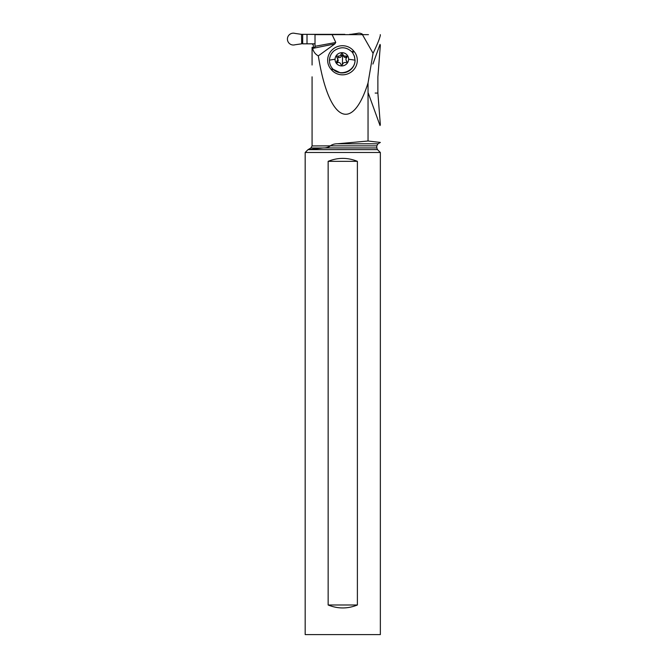 <?xml version="1.0" encoding="UTF-8"?>
<svg xmlns="http://www.w3.org/2000/svg" width="668" height="668" viewBox="0 0 668 668"><rect width="100%" height="100%" fill="white"/><g stroke="black" fill="none" stroke-linecap="round" stroke-linejoin="round"><path stroke-width="1" d="M301.527 34.352L294.939 33.4A5.92 5.895 -90 0 0 287.649 37.458A5.92 5.895 -90 0 0 294.939 44.781L301.694 43.829L301.527 34.352L294.939 33.4A5.92 5.895 -90 0 0 287.649 37.458A5.92 5.895 -90 0 0 294.939 44.781L301.527 43.829M302.679 43.829L307.013 43.829L302.679 43.829L302.679 34.352L307.013 34.352L307.013 43.829L315.012 43.829L307.013 43.829M301.694 34.352L302.679 34.352L301.694 34.352M344.855 34.352L307.013 34.352L344.855 34.652M349.648 34.352L350.85 34.352L349.648 34.652M350.85 34.352L357.438 33.4A5.92 5.895 -90 0 1 362.966 34.652A5.92 5.895 -90 0 0 357.438 33.4L350.85 34.652M367.099 141.09L368.043 141.015L368.043 82.907C352.036 133.892 328.673 121.184 318.319 55.861L334.852 43.896L335.737 42.485L315.012 46.301L315.012 34.652L368.435 34.652M368.402 34.652L351.051 34.652M318.319 55.861C315.43 54.35 313.526 51.87 312.616 48.422L312.482 47.378L314.987 47.378L313.434 47.378L313.3 45.123L312.198 43.829M368.043 92.46L368.043 101.018M368.043 141.015L380.342 142.443L368.043 141.015L337.282 143.804C334.584 143.779 332.28 144.463 330.359 145.858L312.073 145.941L310.887 147.987L322.92 147.987L307.998 149.657L377.495 149.624L380.351 152.479L305.176 152.479L307.998 149.657L310.887 147.987M312.073 65.013L312.073 47.378L313.434 47.378M315.012 46.301L314.987 47.378M332.113 34.652L335.637 42.101M368.043 82.907L373.07 53.29L362.44 34.652M353.881 51.219A14.596 14.17 159.3 0 1 352.145 71.292A14.596 14.17 159.3 0 1 331.645 69.99L331.077 69.338A14.596 14.17 159.3 0 1 332.814 49.265A14.596 14.17 159.3 0 1 353.314 50.568L353.881 51.219L352.721 52.822L352.17 52.137C346.558 46.793 340.505 46.368 334 50.86C331.153 53.356 329.633 56.463 329.458 60.178C329.399 63.41 330.443 66.249 332.564 68.695L333.14 69.322M380.284 34.652L380.342 35.279C379.674 38.585 377.253 44.589 373.07 53.29M372.894 64.07L380.025 44.397L380.342 45.207L377.879 76.87L377.879 93.069L380.342 124.732L380.025 125.534L368.252 93.069M330.359 145.858L376.802 145.858L376.802 147.945L323.362 147.945C325.834 148.029 328.163 147.361 330.359 145.941M323.362 147.945L322.92 147.987M305.176 152.479L305.176 634.6L380.351 634.6L380.351 152.479M328.147 161.33L328.147 604.999C337.891 608.924 347.636 608.924 357.388 604.999L357.388 161.33C347.636 157.406 337.891 157.406 328.147 161.33L357.388 161.33M375.174 93.069L377.879 93.069M328.147 604.999L357.388 604.999M354.224 55.653L355.084 60.396A12.876 12.5 159.3 0 1 340.346 72.837L333.165 69.305C340.596 76.912 355.217 70.816 355.009 60.195L354.533 56.596L352.687 52.805M348.621 59.302A6.805 6.605 -20.7 0 0 341.974 52.663A6.805 6.605 -20.7 0 0 335.06 59.302A6.805 6.605 -20.7 0 0 341.707 65.932A6.805 6.605 -20.7 0 0 348.621 59.302A23.681 5.302 -178.8 0 1 355.009 60.195M347.009 56.955A0.977 0.952 159.3 0 1 346.709 57.632A2.405 2.33 -20.7 0 0 346.642 60.963A0.977 0.952 159.3 0 1 345.665 62.558A2.405 2.33 -20.7 0 0 342.676 64.237A0.977 0.952 159.3 0 1 340.797 64.228A2.405 2.33 -20.7 0 0 337.883 62.558A0.977 0.952 159.3 0 1 336.973 60.963A2.405 2.33 -20.7 0 0 337.039 57.632A0.977 0.952 159.3 0 1 338.008 56.037A2.405 2.33 -20.7 0 0 340.997 54.358A0.977 0.952 159.3 0 1 342.876 54.375A2.405 2.33 -20.7 0 0 345.799 56.037A0.977 0.952 159.3 0 1 347.009 56.955M337.273 58.3L338.542 57.448C340.045 57.815 341.039 57.256 341.532 55.778L342.459 54.993L343.41 55.778C343.953 57.256 344.93 57.815 346.333 57.448L346.884 57.415M346.842 61.99L346.107 60.145M337.173 62.992L336.973 60.963M337.574 58.45L338.267 60.437L337.507 62.374M341.532 55.778L340.997 54.358M307.013 34.352L302.679 34.352M312.616 48.422L334.852 43.896M376.802 145.858L377.988 143.804L337.282 143.804M353.314 50.568L352.17 52.137M333.165 69.33L331.645 69.99M329.458 60.178A23.681 5.302 1.2 0 1 335.06 59.302M332.564 68.695L331.077 69.338M346.333 57.448L345.799 56.037M346.917 61.69L346.642 60.963M338.542 57.448L338.008 56.037M342.333 64.738A11.573 1.01 -90 0 0 342.475 60.98A11.573 1.01 90 0 0 342.459 54.993M312.073 76.82L312.073 145.941M377.988 143.804L380.342 142.443M377.495 149.624L376.802 147.945M340.922 64.512L340.722 63.969M343.502 56.062L342.96 54.626"/></g></svg>
